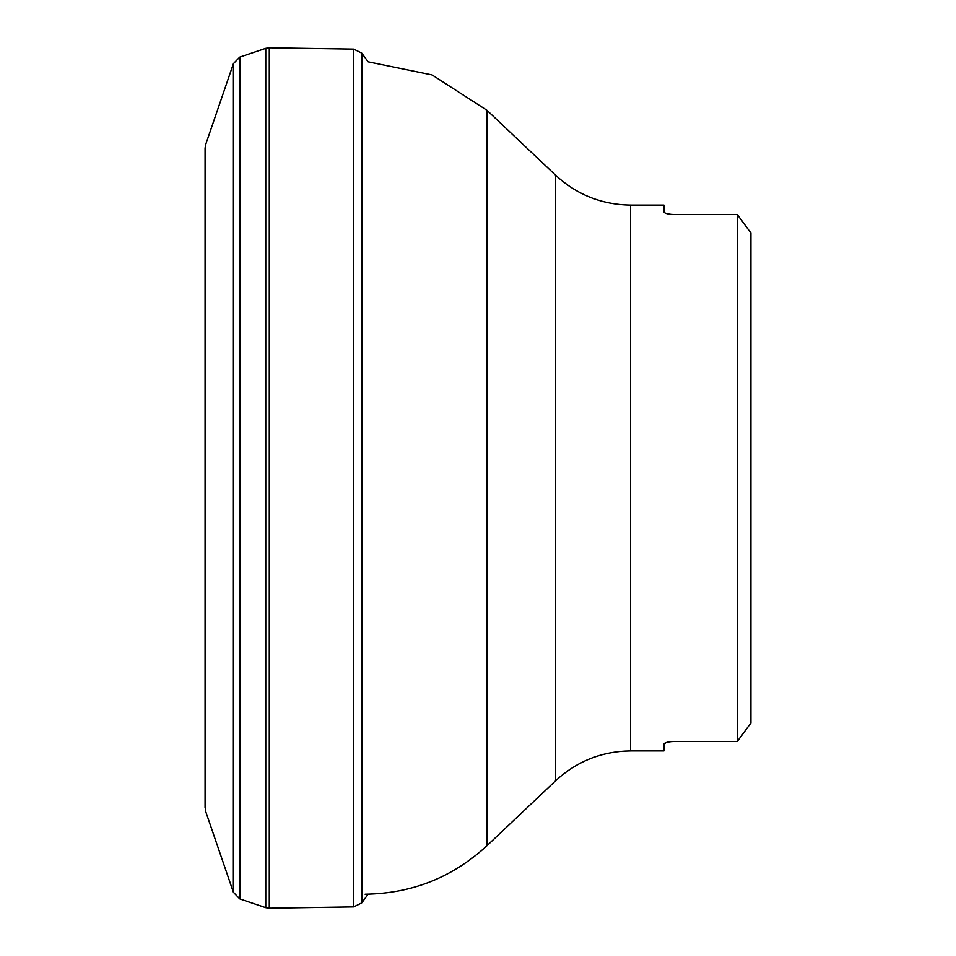 <?xml version="1.0" encoding="UTF-8"?>
<svg xmlns="http://www.w3.org/2000/svg" width="956" height="956" viewBox="0 0 956 956"><rect width="100%" height="100%" fill="white"/><g stroke="black" fill="none" stroke-linecap="round" stroke-linejoin="round"><path stroke-width="1.43" d="M665.053 212.997L663.93 211.85L663.93 205.086L630.625 205.086L630.625 750.914C601.802 751.297 576.803 761.251 555.603 780.777L555.603 175.223L486.998 110.322L432.1 74.938L368.12 61.817L362.037 53.488L362.037 902.512L368.12 894.183M361.75 53.106L361.75 902.894L353.72 906.874L353.72 49.126L361.75 53.106M353.72 906.874L353.72 49.126M240.159 899.034L240.159 56.966L265.684 48.362L265.684 907.638L240.159 899.034M233.431 63.622L239.717 57.121L239.717 898.879L233.384 892.259L233.431 63.622L233.431 892.378M205.074 807.88L205.074 148.12L205.671 811.429L205.671 144.571L233.384 63.741M750.926 233.049L750.926 722.951L737.279 741.438L737.279 214.562L750.926 233.049L737.279 214.562L672.044 214.467M666.093 742.585L663.93 744.15C664.516 742.573 668.16 741.677 674.84 741.438L737.279 741.438L750.926 722.951M667.168 742.262L668.746 741.928M670.204 741.713L672.044 741.533M663.93 744.15L663.93 750.914L630.625 750.914M663.93 211.85C664.504 213.415 668.136 214.323 674.84 214.562M670.204 214.287L668.746 214.072M667.168 213.738L666.093 213.415M269.281 47.8L265.768 48.326L265.768 907.674L269.281 908.2L269.281 47.8L353.601 49.115M486.998 110.322L486.998 845.678C452.558 877.405 411.916 893.585 365.084 894.207M269.281 908.2L353.601 906.885M205.671 811.429L233.384 892.259M205.671 144.571L205.074 148.12M555.603 780.777L486.998 845.678M630.625 205.086C601.802 204.704 576.803 194.749 555.603 175.223"/></g></svg>
